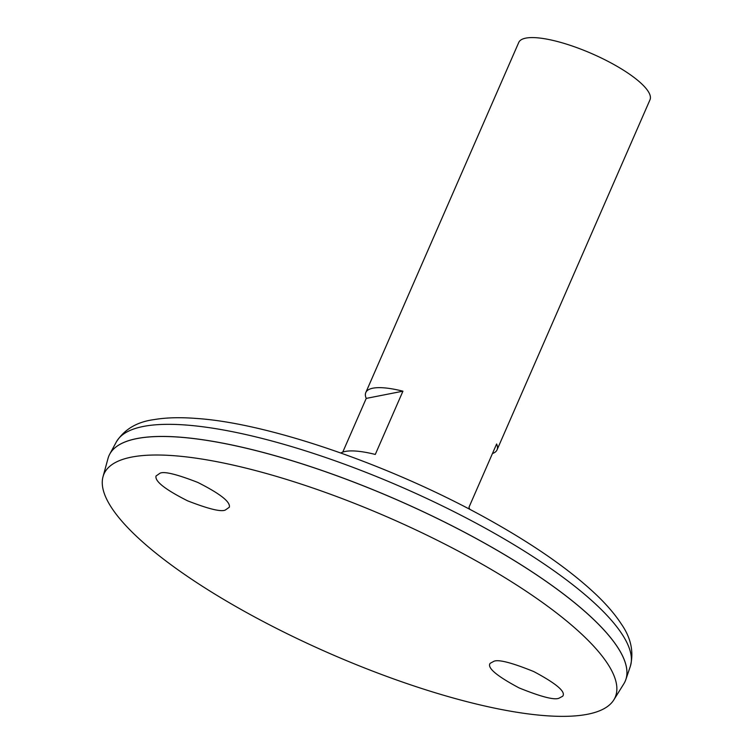 <?xml version="1.0" encoding="UTF-8"?>
<svg xmlns="http://www.w3.org/2000/svg" width="753" height="753" viewBox="0 0 753 753"><rect width="100%" height="100%" fill="white"/><g stroke="black" fill="none" stroke-linecap="round" stroke-linejoin="round"><path stroke-width="1.13" d="M469.656 509.273A71.61 19.013 -156.4 0 0 468.978 507.258L496.622 443.988A71.61 19.013 23.6 0 1 497.046 449.87L649.99 99.801A71.61 19.013 -156.4 0 0 614.947 65.116A71.61 19.013 -156.4 0 0 518.742 42.469L365.807 392.529A71.61 19.013 23.6 0 1 402.93 391.184L375.286 454.445A71.61 19.013 -156.4 0 0 340.836 452.986M497.046 449.87A71.61 19.013 23.6 0 1 492.443 453.541M342.766 452.111L366.231 398.403A71.61 19.013 23.6 0 1 365.807 392.529M625.216 681.173A281.669 74.801 -156.4 0 0 625.837 679.582A281.669 74.801 -156.4 0 0 487.398 544.72A281.669 74.801 -156.4 0 0 109.75 454.115A281.669 74.801 -156.4 0 0 109.006 455.65M623.456 657.924A281.613 74.782 -156.4 0 0 487.379 544.72A281.613 74.782 -156.4 0 0 127.257 441.145M613.817 699.895L623.851 683.771A281.669 74.801 -156.4 0 0 487.379 544.758A281.669 74.801 -156.4 0 0 108.027 458.408L103.01 476.734A278.921 74.067 -156.4 0 0 329.908 653.557A278.921 74.067 -156.4 0 0 613.817 699.895A278.921 74.067 -156.4 0 0 478.673 562.237A278.921 74.067 -156.4 0 0 103.01 476.734M559.102 698.153C554.669 700.318 541.351 696.911 519.128 687.931C496.509 675.874 486.852 667.666 490.175 663.308L493.799 661.341C498.222 659.176 511.56 662.584 533.783 671.572C556.401 683.63 566.049 691.838 562.726 696.196L559.102 698.153M160.022 473.213C164.182 471.171 176.776 474.249 197.785 482.428C220.205 493.742 230.71 502.016 229.307 507.249L225.335 510.026C221.166 512.068 208.581 509 187.572 500.82C165.152 489.497 154.638 481.223 156.04 475.99L160.022 473.213M402.93 391.184L366.231 398.403M492.424 532.164A280.493 74.481 -156.4 0 0 116.348 441.936C124.396 429.351 136.914 421.906 153.923 419.619C166.055 417.557 180.231 417.171 196.458 418.461C269.16 423.158 394.308 466.051 492.914 521.923C535.731 546.104 569.682 569.908 594.776 593.326C605.939 603.793 614.721 613.93 621.131 623.729C631.005 637.772 634.054 652.013 630.289 666.471A280.493 74.481 -156.4 0 0 492.424 532.164M116.348 441.936L109.75 454.115M630.289 666.471L625.837 679.582"/></g></svg>
